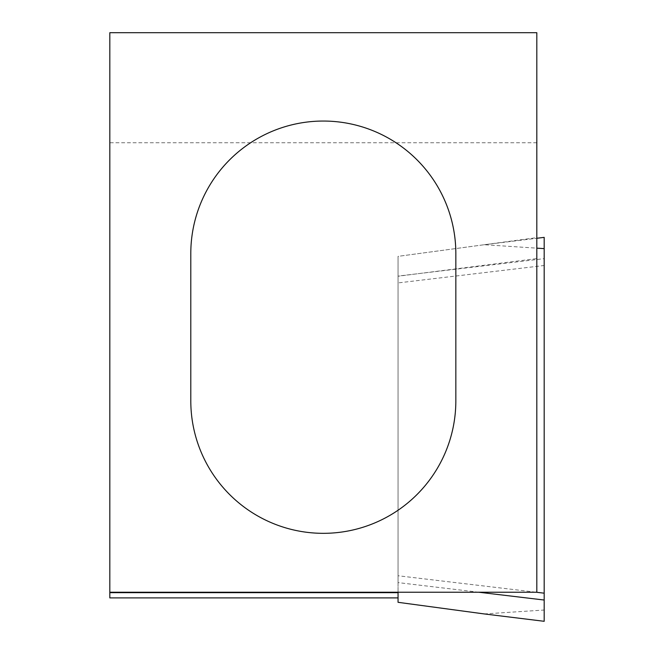 <?xml version="1.0" encoding="UTF-8"?>
<svg xmlns="http://www.w3.org/2000/svg" width="654" height="654" viewBox="0 0 654 654"><rect width="100%" height="100%" fill="white"/><g stroke="black" fill="none" stroke-linecap="round" stroke-linejoin="round"><path stroke-width="0.49" stroke-dasharray="3.27 2.45" d="M544.185 621.292L544.185 258.641L398.049 276.07L398.049 256.36L398.049 575.749L536.215 592.23M478.785 592.23L398.049 582.6L398.049 592.23L398.049 256.36L484.222 244.727L536.82 248.152M398.049 602.309L398.049 282.92L544.185 265.491M544.185 258.641L544.185 237.377M398.049 276.07L398.049 282.92M398.049 582.6L398.049 575.749M398.049 592.23L398.049 276.233L536.82 258.592L536.82 237.631L536.82 592.23L109.815 592.23M536.82 258.592L536.82 32.7M398.049 592.017L109.815 592.017L109.815 597.895M536.82 142.744L109.815 142.744L109.815 592.017M455.838 400.812A132.517 132.517 0 0 1 323.321 533.329A132.517 132.517 0 0 1 190.796 400.812L190.796 253.564A132.517 132.517 0 0 1 323.321 121.047A132.517 132.517 0 0 1 455.838 253.564L455.838 400.812M109.815 32.7L109.815 142.744M398.049 276.233L398.049 256.36L536.82 237.631M484.222 613.934L544.185 610.035M484.222 244.727L536.82 238.277L484.222 244.727"/><path stroke-width="0.98" d="M544.185 237.369L536.82 238.269L544.185 237.369L544.185 621.3L484.222 613.934L544.185 621.3M398.049 592.23L398.049 602.309L484.222 613.934M536.82 592.23L536.82 32.7L109.815 32.7L109.815 592.23L536.82 592.23M398.049 597.895L109.815 597.895L109.815 592.23M190.796 253.564L190.796 400.812A132.517 132.517 0 0 0 323.321 533.329A132.517 132.517 0 0 0 455.838 400.812L455.838 253.564A132.517 132.517 0 0 0 323.321 121.047A132.517 132.517 0 0 0 190.796 253.564M536.215 592.23L544.185 593.178M536.82 248.152L544.185 248.626M544.185 600.029L478.785 592.23M398.049 592.655L109.815 592.655"/></g></svg>
